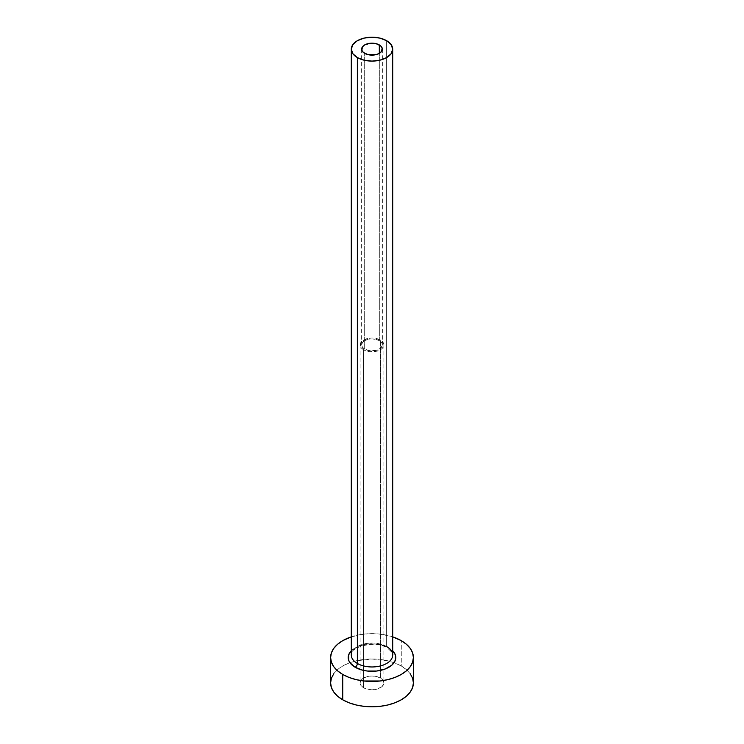 <?xml version="1.0" encoding="UTF-8"?>
<svg xmlns="http://www.w3.org/2000/svg" width="744" height="744" viewBox="0 0 744 744"><rect width="100%" height="100%" fill="white"/><g stroke="black" fill="none" stroke-linecap="round" stroke-linejoin="round"><path stroke-width="0.56" stroke-dasharray="3.72 2.79" d="M364.681 349.122L364.681 53.373L364.681 349.122L362.44 347.188L361.649 344.9A10.351 5.971 0 0 0 364.681 349.122A10.351 5.971 0 0 0 375.962 350.424A10.351 5.971 0 0 0 382.351 344.9L380.603 348.22L375.962 350.424L369.982 350.759L364.681 349.122M379.319 340.678A10.351 5.971 0 0 0 368.038 339.376A10.351 5.971 0 0 0 361.649 344.9L362.44 342.612L364.681 340.678L368.038 339.376L372 338.929L375.962 339.376L379.319 340.678L381.56 342.612L382.351 344.9A10.351 5.971 0 0 0 379.319 340.678L379.319 53.373L379.319 340.678M363.584 349.754A11.904 6.873 180 0 1 360.096 344.9A11.904 6.873 180 0 1 367.443 338.548A11.904 6.873 180 0 1 380.417 340.045L380.417 678.044A11.904 6.873 0 0 0 367.443 676.556A11.904 6.873 0 0 0 360.096 682.899A11.904 6.873 0 0 0 363.584 687.763L363.584 349.754L363.584 687.763L361.007 685.531L360.096 682.899L361.007 680.267L363.584 678.044L367.443 676.556L372 676.026L376.557 676.556L380.417 678.044L382.993 680.267L383.904 682.899L381.895 686.721L376.557 689.251L369.675 689.641L363.584 687.763A11.904 6.873 0 0 0 376.557 689.251A11.904 6.873 0 0 0 383.904 682.899A11.904 6.873 0 0 0 380.417 678.044L380.417 340.045A11.904 6.873 180 0 1 383.904 344.9A11.904 6.873 180 0 1 376.557 351.252A11.904 6.873 180 0 1 363.584 349.754L369.675 351.642L376.557 351.252L381.895 348.722L383.672 346.239L383.672 343.561L381.895 341.087L376.557 338.548L372 338.027L367.443 338.548L362.105 341.087L360.329 343.561L361.007 347.532L363.584 349.754M388.833 647.829L381.105 644.853L376.641 644.072L367.359 644.072L358.775 646.127L351.298 650.768A23.799 13.745 180 0 1 388.833 647.829L392.702 650.768M386.638 646.564L386.638 40.697L386.638 646.564A20.702 11.95 0 0 0 364.076 643.979A20.702 11.95 0 0 0 351.298 655.018C348.685 647.671 375.209 639.552 387.28 647.987C392.116 652.163 393.92 654.506 392.702 655.018A20.702 11.95 0 0 0 386.638 646.564A20.702 11.95 0 0 0 365.388 643.69A20.702 11.95 0 0 0 351.493 653.409M413.394 682.899A41.394 23.901 0 0 0 401.267 666.001L401.267 640.649L401.267 666.001A41.394 23.901 0 0 0 394.078 662.681A41.394 23.901 0 0 0 349.922 662.681A41.394 23.901 0 0 0 330.606 682.899M351.298 636.855A41.394 23.901 180 0 1 392.702 636.855L380.072 634.111L372 633.646L363.928 634.111L351.298 636.855M410.242 673.757L406.419 669.619L401.267 666.001L394.999 663.025L387.838 660.821L372 658.998L356.162 660.821L349.001 663.025L342.733 666.001L337.581 669.619L333.758 673.757M361.649 49.151L361.649 344.9M360.096 344.9L360.096 682.899M383.904 344.9L383.904 682.899M382.351 49.151L382.351 344.9"/><path stroke-width="1.12" d="M364.681 53.373A10.351 5.971 180 0 1 361.649 49.151A10.351 5.971 180 0 1 368.038 43.626A10.351 5.971 180 0 1 379.319 44.928L379.319 53.373L375.962 54.675L368.038 54.675L363.398 52.471L361.854 50.313L362.44 46.863L364.681 44.928L369.982 43.291L375.962 43.626L380.603 45.83L382.146 47.988L381.56 51.438L379.319 53.373L379.319 44.928A10.351 5.971 180 0 1 382.351 49.151A10.351 5.971 180 0 1 375.962 54.675A10.351 5.971 180 0 1 364.681 53.373M351.493 653.409A20.702 11.95 0 0 0 357.362 663.462A3.106 1.795 -60 0 1 355.167 667.266A23.799 13.745 180 0 1 351.298 650.768L348.657 654.869L348.657 660.235L350.006 662.811L355.167 667.266A3.106 1.795 120 0 0 357.362 663.462A20.702 11.95 0 0 0 379.924 666.057A20.702 11.95 0 0 0 392.702 655.018L392.702 49.151A20.702 11.95 180 0 1 379.924 60.19A20.702 11.95 180 0 1 357.362 57.604L357.362 663.462L357.362 57.604A20.702 11.95 180 0 1 351.298 49.151A20.702 11.95 180 0 1 364.076 38.111A20.702 11.95 180 0 1 386.638 40.697A20.702 11.95 180 0 1 392.702 49.151L391.121 44.575L386.638 40.697L379.924 38.111L372 37.2L364.076 38.111L357.362 40.697L352.879 44.575L351.298 49.151L352.879 53.726L357.362 57.604L364.076 60.19L372 61.101L379.924 60.19L386.638 57.604L391.121 53.726L392.702 49.151M333.758 673.757L331.396 678.24L330.606 682.899A41.394 23.901 0 0 0 342.733 699.797L342.733 674.445L349.001 677.421L356.162 679.635L363.928 680.993L380.072 680.993L387.838 679.635L394.999 677.421L401.267 674.445L406.419 670.828L410.242 666.698L412.604 662.216L413.394 657.547L412.604 652.888L410.242 648.405L406.419 644.276L401.267 640.649L392.702 636.855A41.394 23.901 180 0 1 401.267 640.649A41.394 23.901 180 0 1 413.394 657.547A41.394 23.901 180 0 1 387.838 679.635A41.394 23.901 180 0 1 342.733 674.445L342.733 699.797A41.394 23.901 0 0 0 387.838 704.977A41.394 23.901 0 0 0 413.394 682.899L412.604 678.24L410.242 673.757M342.733 674.445A41.394 23.901 180 0 1 330.606 657.547A41.394 23.901 180 0 1 351.298 636.855L342.733 640.649L337.581 644.276L333.758 648.405L331.396 652.888L330.606 657.547L331.396 662.216L333.758 666.698L337.581 670.828L342.733 674.445M392.702 650.768L395.343 654.869L395.343 660.235L391.79 665.183L385.225 668.977L376.641 671.032L367.359 671.032L362.895 670.251L355.167 667.266A23.799 13.745 180 0 0 386.424 668.484A23.799 13.745 180 0 0 392.702 650.768M330.606 657.547L330.606 682.899L331.396 687.558L333.758 692.05L337.581 696.179L342.733 699.797L349.001 702.773L356.162 704.977L363.928 706.344L372 706.8L380.072 706.344L387.838 704.977L394.999 702.773L401.267 699.797L406.419 696.179L410.242 692.05L412.604 687.558L413.394 682.899L413.394 657.547M351.298 49.151L351.298 655.018A20.702 11.95 0 0 0 357.362 663.462A20.702 11.95 0 0 0 378.612 666.336A20.702 11.95 0 0 0 392.507 656.617A20.702 11.95 0 0 0 386.638 646.564"/></g></svg>
